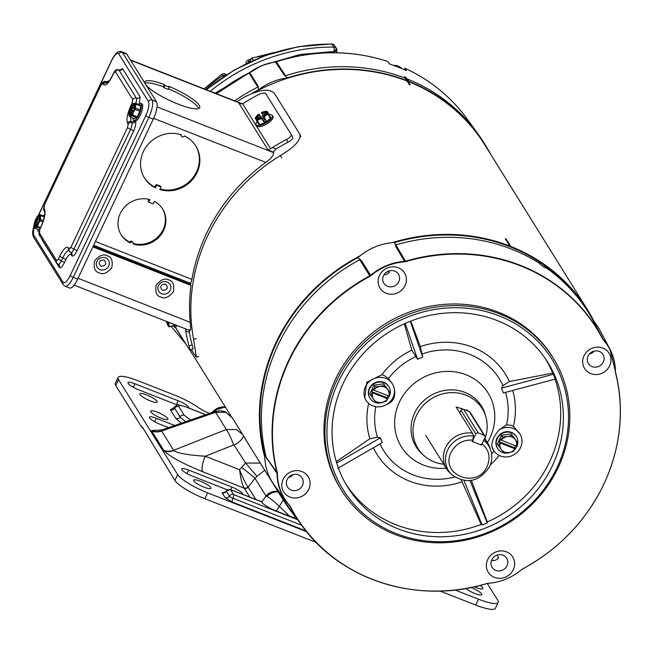 <?xml version="1.0" encoding="UTF-8"?>
<svg xmlns="http://www.w3.org/2000/svg" width="653" height="653" viewBox="0 0 653 653"><rect width="100%" height="100%" fill="white"/><g stroke="black" fill="none" stroke-linecap="round" stroke-linejoin="round"><path stroke-width="0.98" d="M497.504 448.236A11.068 10.301 -31.9 0 1 497.374 448.023A11.068 10.301 -31.9 0 1 498.77 435.575A11.068 10.301 -31.9 0 1 511.397 432.384A11.068 10.301 -31.9 0 1 516.164 436.318A11.068 10.301 -31.9 0 1 516.294 436.539M503.83 452.831A11.068 10.301 -31.9 0 1 502.41 452.39A11.068 10.301 -31.9 0 1 497.643 448.456A11.068 10.301 -31.9 0 1 499.039 436A11.068 10.301 -31.9 0 1 511.658 432.817A11.068 10.301 -31.9 0 1 516.433 436.751A11.068 10.301 -31.9 0 1 514.866 449.378M515.454 445.779L514.507 447.762L515.176 448.831L513.519 451.484L508.948 452.586A8.554 7.958 -31.9 0 1 504.671 452.113A8.554 7.958 -31.9 0 1 501.349 449.607L497.374 443.991L501.504 435.249L511.168 433.87L517.649 442.75L516.36 446.13A8.554 7.958 -31.9 0 0 515.144 439.485L517.649 442.75M515.176 448.831L515.078 448.831A8.554 7.958 -31.9 0 1 508.948 452.586L503.855 452.872L501.349 449.607A8.554 7.958 -31.9 0 1 500.133 442.963L499.316 441.795L500.59 439.102L501.259 440.171L502.459 436.784L501.504 435.249M510.613 452.292A11.068 10.301 -31.9 0 1 504.002 452.872M498.329 445.517L499.986 442.873M502.459 436.784L507.544 436.498L512.115 435.396L511.168 433.87M512.115 435.396L515.144 439.485A8.554 7.958 -31.9 0 0 507.544 436.498A8.554 7.958 -31.9 0 0 501.406 440.261L516.36 446.13M499.316 441.795L514.507 447.762M515.078 448.831L500.133 442.963M405.325 70.116A13.868 12.905 -31.9 0 0 404.803 68.255L406.395 70.606A178.71 166.278 148.1 0 0 398.126 67.096A178.71 166.278 148.1 0 0 389.637 64.027L387.637 61.455A178.481 166.066 -31.9 0 0 276.325 61.79L275.452 61.921A55.301 51.456 148.1 0 0 249.675 72.499L248.989 72.916A178.261 165.862 148.1 0 0 216.437 93.681L248.989 72.916M407.325 78.997A179.755 167.25 -31.9 0 1 477.547 133.294A179.755 167.25 -31.9 0 1 483.767 142.517L485.212 144.852A179.755 167.25 -31.9 0 1 490.525 154.067M364.586 55.603A178.261 165.862 148.1 0 0 276.227 61.741M404.803 68.255L404.844 68.214A178.481 166.066 -31.9 0 1 467.099 118.911L477.547 133.294M234.713 100.856A179.755 167.25 -31.9 0 1 257.853 87.078L248.989 72.899L249.675 72.499M216.518 93.714A178.481 166.066 -31.9 0 1 249.054 72.973L249.707 72.581L258.041 85.959L257.853 87.078M258.041 85.959L258.694 89.714A56.991 53.024 -31.9 0 1 287.614 77.846L284.308 75.177L275.452 61.921M387.507 61.374C351.151 49.742 314.069 49.848 276.243 61.717L275.493 61.888C266.089 63.341 257.478 66.875 249.658 72.491L249.707 72.581A55.521 51.66 -31.9 0 1 275.582 61.962L276.325 61.79L285.516 75.724L284.308 75.177M285.516 75.724A179.755 167.25 -31.9 0 1 405.374 78.238L404.476 76.932L405.138 76.989M183.713 340.531A179.755 167.25 -31.9 0 1 180.024 334.875L178.571 332.548A179.755 167.25 -31.9 0 1 175.339 327.104M252.082 93.24A179.755 167.25 -31.9 0 1 258.694 89.714M287.614 77.846A179.755 167.25 -31.9 0 1 406.77 80.548L405.374 78.238M406.77 80.548L406.852 80.368A179.959 167.437 -31.9 0 1 408.811 81.135L408.729 81.315A179.755 167.25 -31.9 0 1 485.212 144.852M180.024 334.875A179.755 167.25 -31.9 0 1 176.579 329.071M406.852 80.368L404.517 76.834L405.187 76.883A179.73 167.225 148.1 0 1 405.235 76.899L408.811 81.135M404.476 76.932L405.187 76.883M191.215 349.681L196.373 357.256L193.549 339.225A179.755 167.25 -31.9 0 1 207.638 235.921A179.755 167.25 -31.9 0 1 280.333 155.626C294.878 146.843 301.36 139.677 299.784 134.118L274.309 93.208C269.297 88.171 259.2 89.526 244.002 97.289A179.755 167.25 148.1 0 0 237.015 101.762M300.943 136.885L299.784 134.118M135.334 121.058L135.424 121.197C136.175 123.221 135.555 126.543 133.555 131.147L76.932 250.94C74.728 255.217 73.03 256.809 71.838 255.707L71.185 254.654C69.92 253.486 68.124 255.168 65.79 259.706A2.775 0.58 25.3 0 0 62.786 257.878A11.599 3.494 111.4 0 1 68.916 250.621M63.08 282.194A2.775 2.579 -31.9 0 0 63.186 284.635L65.145 286.292L69.577 288.03A14.48 4.367 -68.6 0 0 77.674 279.06L153.267 119.14A14.48 4.367 -68.6 0 0 156.516 101.827L126.853 54.191A14.48 4.367 -68.6 0 0 126.086 53.513L121.662 51.775A14.48 4.367 -68.6 0 1 122.421 52.452A2.775 2.579 148.1 0 0 118.797 53.938L148.46 101.574C149.521 104.431 148.639 109.092 145.839 115.573L70.238 275.493C67.145 281.5 64.761 283.737 63.08 282.194L33.417 234.558L33.964 226.003M409.202 84.417L407.268 81.315A179.395 166.915 -31.9 0 1 408.247 81.698L410.182 84.808A179.395 166.915 148.1 0 0 409.202 84.417M509.316 245.21L505.234 238.647A179.395 166.915 -31.9 0 1 506.214 239.039L510.303 245.593A179.395 166.915 148.1 0 0 509.316 245.21M264.767 457.353A179.395 166.915 -31.9 0 1 276.137 342.368A179.395 166.915 -31.9 0 1 360.015 255.845M392.135 242.671A179.395 166.915 -31.9 0 1 587.651 310.061A179.395 166.915 -31.9 0 1 594.418 322.084M587.651 310.061L484.91 145.039A179.395 166.915 148.1 0 0 254.229 92.448M296.258 517.813A179.395 166.915 -31.9 0 1 283.084 499.7A179.395 166.915 -31.9 0 1 276.652 488.338M408.247 81.698L407.929 82.376M506.214 239.039L505.895 239.716M133.824 120.511L135.057 120.993A9.297 2.8 -68.6 0 0 140.673 114.316A9.297 2.8 -68.6 0 0 142.338 104.129A9.297 2.8 -68.6 0 0 141.848 103.696L140.615 103.215A9.297 2.8 111.4 0 1 141.105 103.647A9.297 2.8 111.4 0 1 139.44 113.834A9.297 2.8 111.4 0 1 133.824 120.511A9.297 2.8 111.4 0 1 133.343 120.079A9.297 2.8 111.4 0 1 132.943 118.03M138.24 104.472A9.297 2.8 111.4 0 1 140.615 103.215M140.501 105.435A7.542 2.277 -68.6 0 0 140.379 105.19A7.542 2.277 -68.6 0 0 140.232 105.002L139.146 104.578A7.542 2.277 111.4 0 1 139.293 104.766A7.542 2.277 111.4 0 1 139.416 105.011L140.501 105.435L140.24 109.933A7.542 2.277 -68.6 0 1 139.873 111.198L137.228 116.789A7.542 2.277 -68.6 0 1 136.599 117.63L134.216 118.724L133.13 118.291A7.542 2.277 111.4 0 1 132.902 117.948M139.416 105.011L139.383 105.566L135.612 104.088L135.546 108.088L140.24 109.933M135.546 108.088A7.542 2.277 111.4 0 1 135.187 109.361L139.873 111.198M135.187 109.361L133.481 112.006L132.543 114.944L137.228 116.789M132.543 114.944A7.542 2.277 111.4 0 1 131.906 115.785L136.599 117.63M131.906 115.785L129.661 116.683L133.13 118.291M129.702 116.046L129.016 114.993A6.848 2.065 111.4 0 1 129.008 114.055A6.848 2.065 111.4 0 1 130.82 107.737A6.848 2.065 111.4 0 1 133.343 103.99A6.848 2.065 111.4 0 1 133.971 103.558L135.081 103.239L139.146 104.578M133.163 104.251L133.971 103.558A6.848 2.065 111.4 0 1 134.689 103.509L135.081 103.239M138.591 105.255L138.852 104.717M135.612 104.088L135.22 104.366A6.848 2.065 111.4 0 1 135.293 105.688A6.848 2.065 111.4 0 1 133.481 112.006A6.848 2.065 111.4 0 1 130.339 116.185A6.848 2.065 111.4 0 1 129.612 116.234L129.661 116.683M135.22 104.366L134.877 105.092A6.048 1.82 -68.6 0 1 133.326 111.753A6.048 1.82 -68.6 0 1 129.955 115.508L129.612 116.234M129.131 115.826L129.082 115.377A6.848 2.065 111.4 0 1 129.016 114.993M129.082 115.377L129.425 114.65L130.412 115.034L130.918 113.948L131.873 113.932L130.918 113.948L132.29 111.051L131.653 110.031L132.812 107.582L133.449 108.602L134.926 105.476M135.138 104.545L134.347 104.235L134.689 103.509M134.616 108.129L134.151 109.72M133.057 112.292L131.555 114.602M134.347 104.235A6.048 1.82 -68.6 0 0 130.984 107.99A6.048 1.82 -68.6 0 0 129.425 114.65M135.114 104.586A6.048 1.82 -68.6 0 0 131.816 108.692A6.048 1.82 -68.6 0 0 130.412 115.034M134.24 108.912L133.449 108.602M132.29 111.051L133.441 111.5M133.653 111.018L131.653 110.031M473.058 439.755L475.759 434.033A1.943 1.804 -31.9 0 1 478.298 432.996L484.036 435.249A1.943 1.804 -31.9 0 1 484.942 437.641L482.24 443.354A1.943 1.804 -31.9 0 1 479.71 444.399L473.972 442.146A1.943 1.804 -31.9 0 1 473.058 439.755L472.968 439.608M478.298 432.996L463.516 409.26A1.943 1.804 148.1 0 0 460.985 410.304L459.769 412.867M463.516 409.26L469.254 411.512A1.943 1.804 -31.9 0 1 470.095 412.206L484.869 435.935M38.796 231.954L38.902 231.995A9.297 2.8 111.4 0 1 38.796 231.954A9.297 2.8 111.4 0 1 38.307 231.521A9.297 2.8 111.4 0 1 37.915 229.472M43.212 215.923A9.297 2.8 111.4 0 1 44.714 214.715M44.51 216.176L44.118 216.021A7.542 2.277 111.4 0 1 44.265 216.208A7.542 2.277 111.4 0 1 44.38 216.453L44.453 216.478M44.38 216.453L44.355 216.984L40.584 215.531L40.519 219.53A7.542 2.277 111.4 0 1 40.151 220.804L38.445 223.448L37.515 226.387A7.542 2.277 111.4 0 1 36.878 227.236L34.633 228.126L39.425 230.052M40.519 219.53L43.384 220.657M40.151 220.804L42.959 221.906M37.515 226.387L40.543 227.579M36.878 227.236L40.102 228.501M34.666 227.489L33.989 226.436A6.848 2.065 111.4 0 1 33.98 225.497A6.848 2.065 111.4 0 1 35.793 219.179A6.848 2.065 111.4 0 1 38.307 215.433A6.848 2.065 111.4 0 1 38.935 215L40.053 214.682L44.118 216.021M38.127 215.702L38.935 215A6.848 2.065 111.4 0 1 39.662 214.951L40.053 214.682M43.563 216.706L43.816 216.159M40.584 215.531L40.192 215.808A6.848 2.065 111.4 0 1 40.266 217.131A6.848 2.065 111.4 0 1 38.445 223.448A6.848 2.065 111.4 0 1 35.303 227.628A6.848 2.065 111.4 0 1 34.585 227.677L34.633 228.126M40.192 215.808L39.849 216.535A6.048 1.82 -68.6 0 1 38.29 223.195A6.048 1.82 -68.6 0 1 34.927 226.95L34.585 227.677M34.103 227.268L34.046 226.82A6.848 2.065 111.4 0 1 33.989 226.436M34.046 226.82L34.397 226.093L35.376 226.485L35.891 225.391L36.837 225.375L35.891 225.391L37.254 222.493L36.625 221.481L37.784 219.024L38.413 220.045L39.898 216.927M40.102 215.988L39.319 215.678L39.662 214.951M39.58 219.571L39.115 221.163M38.029 223.734L36.519 226.052M39.319 215.678A6.048 1.82 -68.6 0 0 35.948 219.432A6.048 1.82 -68.6 0 0 34.397 226.093M40.086 216.029A6.048 1.82 -68.6 0 0 36.788 220.134A6.048 1.82 -68.6 0 0 35.376 226.485M39.213 220.355L38.413 220.045M37.254 222.493L38.405 222.951M38.617 222.461L36.625 221.481M256.784 125.792A9.297 3.404 -30.2 0 0 256.8 125.825A9.297 3.404 -30.2 0 0 256.817 125.858A9.297 3.404 -30.2 0 0 266.587 124.07A9.297 3.404 -30.2 0 0 272.864 116.479A9.297 3.404 -30.2 0 0 272.848 116.446M268.987 114.602A9.297 3.404 149.8 0 1 272.203 115.336A9.297 3.404 149.8 0 1 272.219 115.361A9.297 3.404 149.8 0 1 265.942 122.952A9.297 3.404 149.8 0 1 256.172 124.739A9.297 3.404 149.8 0 1 256.156 124.707A9.297 3.404 149.8 0 1 257.086 121.523M263.102 120.74L265.428 119.377L263.836 116.577A6.048 2.212 -30.2 0 0 266.742 112.398A6.048 2.212 -30.2 0 0 266.726 112.381A6.048 2.212 -30.2 0 0 261.559 112.912L264.171 117.344L261.902 118.675M266.857 112.928A6.048 2.212 -30.2 0 0 262.073 113.802M266.236 122.021L265.665 121.042A7.542 2.767 149.8 0 1 264.473 121.744L263.812 121.964L261.82 118.552L257.241 120.266A7.542 2.767 149.8 0 1 256.417 120.242L258.89 124.486A7.542 2.767 -30.2 0 0 259.714 124.511L265.045 122.723A7.542 2.767 -30.2 0 0 266.236 122.021L270.342 118.275A7.542 2.767 -30.2 0 0 270.709 117.548L268.236 113.304A7.542 2.767 149.8 0 1 267.877 114.022L270.342 118.275M264.473 121.744L265.045 122.723M257.241 120.266L259.714 124.511M256.417 120.242L258.89 124.486M255.192 118.275A7.542 2.767 149.8 0 1 255.56 117.556L256.115 116.748A6.848 2.514 149.8 0 1 257.413 115.328A6.848 2.514 149.8 0 1 259.029 114.046L259.184 114.299A6.048 2.212 -30.2 0 0 256.286 118.479A6.048 2.212 -30.2 0 0 261.469 117.964L261.633 118.226A6.848 2.514 149.8 0 1 259.706 119.017A6.848 2.514 149.8 0 1 255.601 118.911A6.848 2.514 149.8 0 1 256.115 116.748M261.11 117.483L261.567 117.067A7.542 2.767 149.8 0 1 262.751 116.365L263.42 116.144L261.396 112.659A6.848 2.514 149.8 0 1 263.314 111.859A6.848 2.514 149.8 0 1 265.314 111.402A6.848 2.514 149.8 0 1 267.42 111.973L268.236 113.304M265.314 111.402L266.187 111.312A7.542 2.767 149.8 0 1 267.012 111.337L267.42 111.973A6.848 2.514 149.8 0 1 265.616 115.548L264.196 117.156L266.179 120.576L265.665 121.042M267.877 114.022L265.616 115.548A6.848 2.514 149.8 0 1 264 116.83L264.196 117.156M266.073 114.544L263.494 116.063L266.179 120.576M260.212 116.038L259.184 114.299M263.42 116.144L264.171 117.344M264.13 117.083L263.494 116.063M261.429 117.989L261.102 117.467L258.58 118.952M258.204 119.001L257.747 118.258L260.563 116.601L259.943 115.581M259.706 115.197A6.048 2.212 -30.2 0 0 256.686 118.846M262.31 114.185L264.481 117.858L262.196 119.197M262.326 114.177L262.955 115.197L265.779 113.54L266.261 114.308M257.747 118.258L258.645 118.911M260.563 116.601L261.078 117.483M264.481 117.858L265.24 119.132L262.947 120.478M262.955 115.197L265.24 119.132L264.906 119.679M265.902 114.65L265.779 113.54M265.265 119.099L265.11 119.564M263.494 120.511L262.971 120.527M481.024 444.424L481.432 445.077L472.127 441.42L472.756 440.081C463.091 439.616 455.908 443.648 451.207 452.17C439.273 474.919 477.286 489.848 487.228 466.315C490.787 457.345 489.064 449.819 482.061 443.738L482.183 443.469M472.756 440.081L473.596 436.114A23.606 21.965 -31.9 0 0 447.672 450.072A23.606 21.965 -31.9 0 0 451.664 474.609L449.737 472.731A24.267 22.577 -31.9 0 1 446.57 468.789A24.267 22.577 -31.9 0 1 445.632 447.509A24.267 22.577 -31.9 0 1 472.421 433.192L456.072 406.933L463.23 409.178M484.33 438.938A24.267 22.577 -31.9 0 1 487.775 443.142A24.267 22.577 -31.9 0 1 489.905 447.713L490.746 450.276A23.606 21.965 -31.9 0 0 483.669 440.334M473.596 436.114L472.421 433.192M481.432 445.077L482.061 443.738M200.414 481.253A9.566 2 -154.7 0 1 210.919 488.322A9.566 2 -154.7 0 1 204.12 487.203A9.566 2 -154.7 0 1 193.614 480.135A9.566 2 -154.7 0 1 200.414 481.253M157.422 412.206A9.566 2 -154.7 0 1 167.927 419.275A9.566 2 -154.7 0 1 161.136 418.165A9.566 2 -154.7 0 1 150.623 411.096A9.566 2 -154.7 0 1 157.422 412.206M146.68 394.943A9.566 2 -154.7 0 1 157.185 402.011A9.566 2 -154.7 0 1 150.386 400.901A9.566 2 -154.7 0 1 139.881 393.832A9.566 2 -154.7 0 1 146.68 394.943M471.042 587.496A9.566 2 -154.7 0 1 471.254 587.578A9.566 2 -154.7 0 1 481.759 594.646A9.566 2 -154.7 0 1 474.96 593.536A9.566 2 -154.7 0 1 465.801 588.475M161.462 430.507L159.74 430.262L162.54 429.723L161.634 431.013L215.555 412.312L225.865 412.329L232.386 417.985M234.198 445.224L233.578 445.011A13.868 1.853 -111.6 0 0 226.256 429.511L173.657 450.317A13.868 12.905 -31.9 0 1 163.723 450.309L151.708 431.004A13.868 12.905 -31.9 0 0 161.634 431.013L173.812 450.57C177.265 453.198 187.746 455.084 205.254 456.218L239.578 469.695L245.585 463.026L234.198 445.224A13.868 4.383 -29.1 0 0 243.128 435.241L232.076 417.447L225.138 411.684A13.868 4.179 111.4 0 1 225.865 412.329M162.54 429.723L215.139 411.488L226.256 429.511L236.566 429.519L242.777 434.645M480.069 585.447A9.705 2.024 -154.7 0 1 482.91 588.59A9.705 2.024 -154.7 0 1 476.013 587.463L474.339 586.802M177.592 405.097L138.64 389.8A9.705 2.024 -154.7 0 1 127.98 382.625A9.705 2.024 -154.7 0 1 134.877 383.76L178.212 400.771A9.705 2.024 -154.7 0 1 188.864 407.937A9.705 2.024 -154.7 0 1 188.823 408.011M168.572 427.633L160.132 424.319A9.705 2.024 -154.7 0 1 149.472 417.153A9.705 2.024 -154.7 0 1 156.369 418.279L174.743 425.495M227.375 489.848L192.374 476.102A9.705 2.024 -154.7 0 1 181.714 468.936A9.705 2.024 -154.7 0 1 188.611 470.062L231.946 487.073A9.705 2.024 -154.7 0 1 242.606 494.248A9.705 2.024 -154.7 0 1 242.565 494.321M209.58 413.414A13.868 2.898 -154.7 0 1 198.055 407.366A27.744 5.787 25.3 0 0 174.718 395.163L137.783 380.658A27.744 5.787 25.3 0 0 118.079 377.434A27.744 5.787 25.3 0 0 118.536 379.622L177.649 474.56A27.744 5.787 25.3 0 0 207.646 492.86L306.632 531.722M455.059 589.994L478.478 599.185A27.744 5.787 25.3 0 0 498.19 602.409A27.744 5.787 25.3 0 0 497.725 600.221L487.293 583.464M233.578 445.011L205.254 456.218A13.868 4.179 -68.6 0 0 202.634 471.711C182.644 463.557 169.796 456.586 164.083 450.807L163.723 450.309M247.944 486.877C245.667 483.742 242.875 478.012 239.578 469.695C240.663 478.584 242.173 484.689 244.116 487.995A3.33 3.02 142.9 0 0 247.944 486.877L248.156 487.154A3.33 3.094 -31.9 0 1 244.271 488.215L202.634 471.711M213.76 412.092L214.2 410.272L211.841 412.631M478.478 599.185L475.71 605.053A27.744 5.787 25.3 0 0 495.415 608.278L498.19 602.409M475.71 605.053L440 591.038M316.15 542.414L204.871 498.729L207.646 492.86M177.649 474.56L174.873 480.428A27.744 5.787 25.3 0 0 204.871 498.729M174.873 480.428L142.501 427.315L142.199 427.952L115.761 385.49L118.536 379.622M118.079 377.434L115.303 383.303A27.744 5.787 25.3 0 0 115.761 385.49M142.199 427.952L143.129 428.319M241.447 467.287A13.868 0.62 -142 0 1 255.021 478.363L248.156 487.154L255.87 499.545M260.425 501.047L261.706 502.165L265.983 495.97A12.187 11.338 -31.9 0 1 277.941 491.456M297.735 519.282L276.186 511.005C268.799 507.92 263.967 504.973 261.706 502.165M213.792 411.088A12.187 11.909 -22.9 0 1 225.481 407.203M213.915 411.912A12.187 11.338 -31.9 0 1 225.718 407.578M248.744 444.554L243.128 435.241A13.868 4.383 -29.1 0 0 243.087 435.176M247.079 441.934L243.169 435.306M264.767 470.291L256.907 476.29L245.585 463.026L260.286 463.091M256.907 476.29L255.021 478.363L265.983 495.97L266.922 496.411A12.187 10.44 -35.6 0 1 278.276 491.987M261.216 501.382L259.478 500.973A3.33 1.886 -73.1 0 0 259.053 500.729L259.053 500.729A3.33 1.886 -73.1 0 0 258.621 500.688M283.206 499.904L279.337 506.442C274.293 501.528 270.146 498.19 266.922 496.411M294.813 516.082A13.868 3.82 129.8 0 1 293.605 517.821M443.738 464.242A37.792 35.164 -31.9 0 1 424.132 455.745A37.792 35.164 -31.9 0 1 416.549 415.357A37.792 35.164 -31.9 0 1 453.517 392.624A37.792 35.164 -31.9 0 1 485.971 417.243A37.792 35.164 -31.9 0 1 484.942 438.587M424.132 455.745L422.36 454.178A38.494 35.817 -31.9 0 1 414.639 413.047A38.494 35.817 -31.9 0 1 452.292 389.89A38.494 35.817 -31.9 0 1 485.342 414.965L485.971 417.243M394.673 65.782A11.068 10.301 -31.9 0 1 401.538 68.475M401.815 68.589A11.068 10.301 148.1 0 0 393.53 65.365M174.735 324.623A9.297 1.061 75 0 1 174.686 327.275A9.297 1.061 75 0 1 174.18 326.802A9.297 1.061 75 0 1 173.633 325.725M174.686 327.275L176.016 326.916A9.297 1.061 -105 0 0 176.179 325.186M170.098 322.802L168.703 323.17L169.315 326.647A7.542 0.857 75 0 1 169.225 326.908L174.294 325.553A7.542 0.857 -105 0 0 174.384 325.292L174.278 324.443M169.315 326.647L174.384 325.292M169.225 326.908L168.196 326.035A6.848 0.784 75 0 1 166.442 321.366M168.703 323.17L168.384 323.113A6.848 0.784 75 0 1 168.645 324.745A6.848 0.784 75 0 1 168.401 326.304A6.848 0.784 75 0 1 168.196 326.035M168.384 323.113L169.217 322.451M166.548 321.407A6.048 0.686 -105 0 0 168.368 325.61A6.048 0.686 -105 0 0 168.221 322.851M168.654 322.231L168.76 322.713M168.433 322.794L168.27 322.084M167.862 321.921A6.048 0.686 -105 0 0 168.27 323.129M103.966 259.918C98.832 260.425 97.828 262.547 100.946 266.293C106.08 265.787 107.084 263.665 103.966 259.918M165.519 284.079C160.385 284.586 159.381 286.716 162.507 290.463C167.633 289.956 168.645 287.826 165.519 284.079M272.799 116.365L273.256 116.74L272.742 118.389M145.913 84.808A30.234 6.31 25.3 0 0 176.726 103.574L179.681 104.733A30.234 6.31 25.3 0 0 199.687 107.688A30.234 6.31 25.3 0 0 199.189 105.296A30.234 6.31 25.3 0 0 168.735 86.253L169.307 87.175L164.874 85.437L164.303 84.515A30.234 6.31 25.3 0 0 145.015 81.837A30.234 6.31 25.3 0 0 145.211 83.682M198.651 108.545A30.234 6.31 25.3 0 0 198.145 107.508A30.234 6.31 25.3 0 0 168.531 88.816M197.051 172.621A30.234 28.136 148.1 0 0 195.884 146.109A30.234 28.136 148.1 0 0 184.309 135.971A1.665 1.551 -31.9 0 1 181.436 136.232A1.665 1.551 -31.9 0 1 181.354 134.812A30.234 28.136 148.1 0 0 147.823 144.68A30.234 28.136 148.1 0 0 144.542 178.073A30.234 28.136 148.1 0 0 155.406 187.86L156.638 185.256L161.071 186.995L159.838 189.599A30.234 28.136 148.1 0 0 197.051 172.621M160.099 189.035A30.234 28.136 148.1 0 0 196.569 171.845A30.234 28.136 148.1 0 0 195.639 145.717M163.593 230.444A24.414 22.716 148.1 0 0 162.646 209.033A24.414 22.716 148.1 0 0 154.288 201.336L153.063 203.916L148.631 202.177L149.855 199.598A24.414 22.716 148.1 0 0 123.482 208.323A24.414 22.716 148.1 0 0 121.197 234.835A24.414 22.716 148.1 0 0 130.265 242.892A1.665 1.551 -31.9 0 1 133.22 244.051A24.414 22.716 148.1 0 0 163.593 230.444M133.351 243.455A24.414 22.716 148.1 0 0 163.103 229.668A24.414 22.716 148.1 0 0 162.401 208.65M189.664 330.222C190.66 331.153 190.839 328.516 190.211 322.313A179.755 167.25 -31.9 0 1 191.019 285.41L190.374 284.373L191.941 279.394A179.755 167.25 -31.9 0 1 265.804 162.393C271.224 158.467 273.819 155.21 273.599 152.639L273.281 152.125L276.064 148.941A179.755 167.25 -31.9 0 1 288.014 142.223C291.548 140.281 293.107 138.607 292.699 137.195L291.238 134.559M291.214 134.518L292.699 137.195M192.643 348.857C193.288 349.771 193.141 348.465 192.186 344.939A179.755 167.25 -31.9 0 1 189.337 332.41L189.337 329.7M190.374 284.373L93.191 246.222M92.881 246.883L191.019 285.41M189.337 332.41L185.738 330.998L185.476 328.834M185.738 330.998A183.085 170.343 148.1 0 0 188.995 345.812C189.941 349.331 190.088 350.637 189.443 349.73L192.978 349.2M175.355 327.096L189.443 349.73M291.222 134.518L265.828 93.738C264.669 92.628 262.253 92.922 258.572 94.628A183.085 170.343 -31.9 0 0 244.516 102.652L242.516 103.672L238.908 103.158L268.146 150.108L272.464 147.529A183.085 170.343 -31.9 0 1 286.512 139.505L288.014 142.223M291.197 134.477C291.613 135.881 290.054 137.554 286.512 139.505M164.303 84.515L163.258 86.727A30.234 6.31 25.3 0 0 145.015 83.192M163.258 86.727L163.83 87.641L164.874 85.437M163.83 87.641L168.262 89.379L169.307 87.175M156.638 185.256L156.149 184.481L160.581 186.219L161.071 186.995M156.149 184.481L154.916 187.084L155.406 187.86M144.305 177.681A30.234 28.136 148.1 0 0 154.916 187.084M180.734 134.616A1.665 1.551 148.1 0 0 180.954 135.457L181.436 136.232M120.96 234.443A24.414 22.716 148.1 0 0 129.784 242.116L130.265 242.892M149.096 199.394L148.149 201.402L148.631 202.177M133.13 242.638L132.649 241.863A1.665 1.551 148.1 0 0 129.784 242.116M603.739 484.355A177.29 164.956 -31.9 0 1 522.726 568.869L521.853 569.465A55.301 51.456 -31.9 0 1 488.118 583.309L487.089 583.496A177.29 164.956 -31.9 0 1 290.103 506.165L289.54 505.349A55.301 51.456 -31.9 0 1 277.403 473.498L277.28 472.511A177.29 164.956 -31.9 0 1 370.039 276.276L370.912 275.68A55.301 51.456 -31.9 0 1 404.648 261.837L405.676 261.649A177.29 164.956 -31.9 0 1 602.662 338.989L603.225 339.797A55.301 51.456 -31.9 0 1 615.363 371.647L615.485 372.634A177.29 164.956 -31.9 0 1 603.739 484.355M553.336 358.252L552.316 356.611A124.788 116.103 148.1 0 0 498.541 312.24A124.788 116.103 148.1 0 0 356.212 348.163A124.788 116.103 148.1 0 0 340.45 488.534L341.47 490.174A124.788 116.103 -31.9 0 1 357.24 349.804A124.788 116.103 -31.9 0 1 499.561 313.873A124.788 116.103 -31.9 0 1 553.336 358.252A124.788 116.103 -31.9 0 1 537.574 498.623A124.788 116.103 -31.9 0 1 395.245 534.554A124.788 116.103 -31.9 0 1 341.47 490.174M379.466 275.509A14.423 13.419 148.1 0 0 386.241 293.287A14.423 13.419 148.1 0 0 405.072 285.557A14.423 13.419 148.1 0 0 398.297 267.779A14.423 13.419 148.1 0 0 379.466 275.509M383.507 275.721A8.603 7.999 148.1 0 0 387.547 286.324A8.603 7.999 148.1 0 0 398.771 281.721A8.603 7.999 148.1 0 0 394.73 271.117A8.603 7.999 148.1 0 0 383.507 275.721M590.794 373.598A14.423 13.419 148.1 0 0 609.624 365.868A14.423 13.419 148.1 0 0 602.85 348.082A14.423 13.419 148.1 0 0 584.019 355.812A14.423 13.419 148.1 0 0 590.794 373.598M592.1 366.627A8.603 7.999 148.1 0 0 603.331 362.023A8.603 7.999 148.1 0 0 599.291 351.42A8.603 7.999 148.1 0 0 588.059 356.032A8.603 7.999 148.1 0 0 592.1 366.627M494.468 577.366A14.423 13.419 148.1 0 0 513.299 569.645A14.423 13.419 148.1 0 0 506.524 551.858A14.423 13.419 148.1 0 0 487.693 559.588A14.423 13.419 148.1 0 0 494.468 577.366M495.774 570.404A8.603 7.999 148.1 0 0 507.006 565.8A8.603 7.999 148.1 0 0 502.965 555.197A8.603 7.999 148.1 0 0 491.742 559.809A8.603 7.999 148.1 0 0 495.774 570.404M289.916 497.064A14.423 13.419 148.1 0 0 308.747 489.334A14.423 13.419 148.1 0 0 301.972 471.556A14.423 13.419 148.1 0 0 283.141 479.286A14.423 13.419 148.1 0 0 289.916 497.064M291.222 490.101A8.603 7.999 148.1 0 0 302.445 485.489A8.603 7.999 148.1 0 0 298.405 474.894A8.603 7.999 148.1 0 0 287.181 479.498A8.603 7.999 148.1 0 0 291.222 490.101M396.265 533.599A123.123 114.561 -31.9 0 1 338.442 381.825A123.123 114.561 -31.9 0 1 499.186 315.864A123.123 114.561 -31.9 0 1 557.009 467.638A123.123 114.561 -31.9 0 1 396.265 533.599M522.669 568.812L522.726 568.894C559.099 549.026 586.125 520.825 603.805 484.306C620.799 447.485 624.717 410.174 615.567 372.373A1.665 0.588 165.8 0 0 615.542 372.332L615.428 371.386A55.521 51.66 148.1 0 0 609.796 348.882A55.521 51.66 148.1 0 0 603.241 339.405L602.711 338.638A177.518 165.16 148.1 0 0 602.393 338.025L594.099 322.304A178.783 166.344 148.1 0 0 588.59 312.714A178.783 166.344 148.1 0 0 546.675 268.154C545.002 267.901 542.455 266.195 539.043 263.028L538.505 262.375C539.949 262.041 542.635 263.845 546.569 267.787L546.667 268.171M383.94 274.921A8.669 8.065 148.1 0 0 389.245 272.587L388.951 271.419A8.669 8.065 148.1 0 0 389.514 270.815M589.316 354.081A8.669 8.065 148.1 0 0 594.075 351.126M491.742 559.792L492.166 560.429A8.669 8.065 148.1 0 0 493.195 560.372L493.358 560.633A8.669 8.065 148.1 0 0 497.994 558.723L497.839 558.47A8.669 8.065 148.1 0 0 498.623 557.776L497.284 555.401A8.669 8.065 148.1 0 0 497.749 554.903M288.438 477.555A8.669 8.065 148.1 0 0 293.189 474.592M345.168 482.853A117.777 109.582 148.1 0 0 395.922 524.726A117.777 109.582 148.1 0 0 481.163 524.465L482.126 524.988A117.801 109.606 148.1 0 0 487.244 522.873L487.318 521.943A117.777 109.582 148.1 0 0 555.026 379.14M553.344 374.267A117.769 109.573 -31.9 0 1 555.181 379.099L503.316 392.967L555.213 379.083A117.801 109.606 148.1 0 0 553.377 374.259L552.724 373.083A117.777 109.582 148.1 0 0 545.133 358.342M398.452 528.971A117.899 109.696 148.1 0 0 533.77 494.06A117.899 109.696 148.1 0 0 546.496 360.366A117.899 109.696 148.1 0 0 496.998 320.492A117.899 109.696 148.1 0 0 363.411 353.469A117.899 109.696 148.1 0 0 346.384 484.967A117.899 109.696 148.1 0 0 398.452 528.971M388.951 271.419L386.511 272.187M404.28 323.831L411.798 350.106L417.577 359.305A65.594 61.031 148.1 0 1 422.695 357.199L410.304 321.276L422.695 357.199L420.361 346.588L410.778 321.096M519.951 433.959L513.38 426.442L511.307 425.307L506.532 424.874L499.357 429.764A15.533 14.456 -31.9 0 1 513.258 428.433A15.533 14.456 -31.9 0 1 519.951 433.959A15.533 14.456 -31.9 0 1 517.992 451.435A15.533 14.456 -31.9 0 1 500.271 455.908A15.533 14.456 -31.9 0 1 493.578 450.382A15.533 14.456 -31.9 0 1 491.782 445.787L493.578 450.382M372.732 405.839A15.533 14.456 -31.9 0 1 366.039 400.313A15.533 14.456 -31.9 0 1 368.006 382.838A15.533 14.456 -31.9 0 1 385.719 378.365A15.533 14.456 -31.9 0 1 392.412 383.891A15.533 14.456 -31.9 0 1 394.216 388.486C395.955 396.591 393.433 401.938 386.641 404.509A15.533 14.456 -31.9 0 1 372.732 405.839M392.412 383.891L388.494 378.536L383.768 375.238L381.801 374.789L366.7 382.258L364.782 398.289L366.039 400.313M446.203 468.193A51.04 47.489 -31.9 0 1 423.381 465.026A51.04 47.489 -31.9 0 1 399.416 402.109A51.04 47.489 -31.9 0 1 466.046 374.765A51.04 47.489 -31.9 0 1 487.399 442.538M336.703 463.042L380.479 437.779L377.467 437.192L369.884 438.783L336.287 461.647M380.479 437.779A65.594 61.031 148.1 0 0 382.323 442.612L338.368 467.981M395.8 246.532L394.755 242.475A56.991 53.024 148.1 0 0 357.975 257.568L361.436 260.637L370.626 275.28A55.521 51.66 148.1 0 1 404.493 261.38L395.8 246.532L395.906 244.891L405.472 261.2L404.493 261.38L404.648 261.837M370.912 275.68L370.626 275.28L369.794 275.852L359.705 259.747L361.436 260.637M359.705 259.747A178.783 166.344 148.1 0 0 266.253 457.443L276.913 472.331A1.665 0.588 -14.2 0 0 277.28 472.511M370.039 276.276L369.794 275.852A177.518 165.16 148.1 0 0 276.913 472.331L277.035 473.27L266.253 457.443M267.33 459.704L264.734 454.823A56.991 53.024 148.1 0 0 274.227 485.008L286.292 501.602A55.521 51.66 148.1 0 0 289.222 505.251A1.665 0.604 -41.6 0 0 289.23 505.267A1.665 0.604 -41.6 0 0 289.54 505.349M279.925 492.844A178.783 166.344 148.1 0 0 285.043 501.708A178.783 166.344 148.1 0 0 291.23 510.891L301.678 525.265A177.518 165.16 148.1 0 0 372.039 579.284A177.518 165.16 148.1 0 0 403.636 588.231M615.428 371.386A1.665 0.531 179.5 0 1 615.452 371.475L609.796 348.882L600.229 330.736A56.991 53.024 148.1 0 0 593.267 320.762M594.361 322.802L603.241 339.405A1.665 0.604 138.4 0 1 603.225 339.797M539.043 263.028A178.783 166.344 148.1 0 0 395.906 244.891M588.59 312.714L587.137 310.379A178.783 166.344 148.1 0 0 394.755 242.475M357.975 257.568A178.783 166.344 148.1 0 0 264.734 454.823M279.174 491.815A178.783 166.344 148.1 0 0 283.598 499.382L285.043 501.708M497.839 558.47A3.885 3.616 -31.9 0 1 497.243 559.254M494.06 560.519A3.885 3.616 -31.9 0 1 493.195 560.372M487.318 521.943L471.376 480.469M417.577 359.305L405.195 323.415M552.724 373.083L509.381 381.54L502.965 385.694L501.471 388.127L553.377 374.259M487.236 522.849L469.997 480.673L487.236 522.849A117.769 109.573 -31.9 0 1 482.11 524.947M482.126 524.988L463.981 480.592M461.279 480.045L481.163 524.465M491.782 445.787C491.848 440.579 494.37 435.241 499.357 429.764M503.316 392.967A65.594 61.031 148.1 0 0 501.471 388.127M382.323 442.612L337.813 468.299M386.641 404.509A15.533 14.456 148.1 0 0 394.216 388.486M369.965 398.167A11.068 10.301 -31.9 0 1 369.835 397.955A11.068 10.301 -31.9 0 1 371.231 385.499A11.068 10.301 -31.9 0 1 383.85 382.315A11.068 10.301 -31.9 0 1 388.625 386.25A11.068 10.301 -31.9 0 1 388.755 386.47M376.291 402.762A11.068 10.301 -31.9 0 1 374.871 402.321A11.068 10.301 -31.9 0 1 370.096 398.379A11.068 10.301 -31.9 0 1 371.5 385.931A11.068 10.301 -31.9 0 1 384.119 382.748A11.068 10.301 -31.9 0 1 388.894 386.682A11.068 10.301 -31.9 0 1 387.327 399.31M387.906 395.702L386.968 397.693L387.637 398.763L385.98 401.415L381.409 402.517A8.554 7.958 -31.9 0 1 377.132 402.044A8.554 7.958 -31.9 0 1 373.81 399.538L369.835 393.922L373.965 385.18L383.629 383.793L390.11 392.673L388.821 396.061A8.554 7.958 -31.9 0 0 387.604 389.417L390.11 392.673M387.637 398.763L387.539 398.754A8.554 7.958 -31.9 0 1 381.409 402.517L376.316 402.803L373.81 399.538A8.554 7.958 -31.9 0 1 372.594 392.886L371.777 391.727L373.051 389.033L373.72 390.102L374.92 386.715L373.965 385.18M383.074 402.224A11.068 10.301 -31.9 0 1 376.463 402.803M370.79 395.449L372.447 392.796M374.92 386.715L380.005 386.429L384.576 385.327L383.629 383.793M384.576 385.327L387.604 389.417A8.554 7.958 -31.9 0 0 380.005 386.429A8.554 7.958 -31.9 0 0 373.867 390.192L388.821 396.061M371.777 391.727L386.968 397.693M387.539 398.754L372.594 392.886M263.004 65.218L300.094 54.468L334.189 51.497A3.494 1.257 137.1 0 0 336.124 48.102A3.494 3.249 148.1 0 1 336.932 50.493A3.494 1.045 -174.6 0 1 336.989 50.738A3.494 1.045 -174.6 0 1 334.189 51.497A3.494 0.718 -89.6 0 0 333.756 47.089A183.085 170.343 148.1 0 0 210.258 91.257M333.006 44.282A3.494 1.779 106 0 0 332.606 44.045L334.614 45.563A3.494 3.249 148.1 0 0 331.887 44.086A3.494 0.718 -89.6 0 0 331.667 43.914L298.078 46.738L265.24 55.546L234.272 70.034L206.275 89.69M223.546 76.719L222.012 74.107L204.103 88.841M245.814 63.855L246.483 61.292L247.985 60.109L249.585 62.043M274.154 52.534L257.053 56.795M264.751 55.725L251.87 57.864L249.593 62.043M253.397 60.313L251.87 57.864M281.68 157.855L280.333 155.626M196.251 338.589L193.549 339.225M44.469 204.781L43.849 208.095L44.502 209.148C45.808 212.649 44.73 218.38 41.286 226.33L39.866 229.317L39.245 232.631L56.68 260.629L58.378 259.045L59.79 256.049C63.586 248.671 66.516 245.92 68.581 247.814L69.234 248.866L70.932 247.275L127.555 127.482L128.184 124.168L127.523 123.115C126.225 119.613 127.302 113.891 130.747 105.941L132.159 102.945L132.779 99.631L115.352 71.634L113.655 73.226L112.243 76.213C108.439 83.6 105.508 86.343 103.452 84.449L102.79 83.396L101.101 84.988L44.469 204.781A2.775 0.58 -154.7 0 1 44.428 204.56A2.775 0.58 -154.7 0 1 44.624 204.462M43.849 208.095A2.775 2.579 148.1 0 0 43.955 210.527L44.608 211.572A2.775 2.579 -31.9 0 1 44.502 209.148M102.79 83.396A2.775 2.579 -31.9 0 1 106.415 81.911A5.551 1.673 -68.6 0 0 106.121 81.658C104.26 80.825 102.562 81.862 101.052 84.768L44.428 204.56L43.955 210.527M103.452 84.449A2.775 2.579 -31.9 0 1 107.068 82.964L106.415 81.911A2.775 2.579 -31.9 0 0 108.708 81.78M115.352 71.634A2.775 2.579 -31.9 0 1 118.968 70.149A5.551 1.673 -68.6 0 0 118.683 69.887C116.814 69.063 115.124 70.1 113.606 73.005L112.194 76.001C107.647 84.49 107.941 82.172 106.929 83.437L107.68 83.511M135.71 103.484A5.551 1.673 -68.6 0 0 136.404 98.146L118.968 70.149A2.775 2.579 -31.9 0 0 122.593 68.663L140.028 96.66A2.775 2.579 -31.9 0 1 136.404 98.146A2.775 2.579 -31.9 0 0 132.779 99.631M132.159 102.945A2.775 0.58 25.3 0 0 133.408 103.925M130.747 105.941A2.775 0.58 25.3 0 0 131.424 106.561M127.523 123.115A2.775 2.579 -31.9 0 1 131.147 121.629A11.599 3.494 111.4 0 1 130.804 117.124M128.184 124.168A2.775 2.579 -31.9 0 1 131.8 122.682L131.147 121.629A2.775 2.579 -31.9 0 0 134.396 120.732M127.555 127.482A2.775 0.58 25.3 0 0 130.559 129.318A5.551 1.673 -68.6 0 0 131.8 122.682A2.775 2.579 -31.9 0 0 135.424 121.197M70.932 247.275A2.775 0.58 25.3 0 0 73.928 249.111L130.559 129.318A2.775 0.58 25.3 0 1 133.555 131.147M69.234 248.866A2.775 2.579 148.1 0 0 69.34 251.299L70.826 252.548A5.551 1.673 -68.6 0 0 73.928 249.111A2.775 0.58 25.3 0 1 76.932 250.94M70.54 252.287A5.551 1.673 -68.6 0 0 70.826 252.548L71.732 253.274A2.775 2.579 148.1 0 1 71.838 255.707M68.581 247.814A2.775 2.579 148.1 0 0 68.687 250.246L69.34 251.299M59.79 256.049A2.775 0.58 25.3 0 0 62.786 257.878L61.374 260.874A2.775 0.58 25.3 0 1 58.378 259.045M56.68 260.629A2.775 2.579 148.1 0 0 56.787 263.061L58.272 264.31A5.551 1.673 -68.6 0 0 61.374 260.874A2.775 0.58 25.3 0 1 64.378 262.702C62.174 266.979 60.476 268.571 59.284 267.469A2.775 2.579 148.1 0 0 59.178 265.036L58.272 264.31A5.551 1.673 -68.6 0 1 57.978 264.049M39.245 232.631A2.775 2.579 148.1 0 0 39.351 235.064L56.787 263.061M106.961 81.788L109.859 80.205M119.515 70.026L122.593 68.663M140.028 96.66L139.416 103.443M71.185 254.654A2.775 2.579 148.1 0 0 71.357 252.85M65.79 259.706L64.378 262.702M59.284 267.469L41.849 239.471A2.775 2.579 148.1 0 0 41.947 239.235M41.849 239.471L41.563 238.614M38.576 215.212L111.639 60.647C114.732 54.632 117.116 52.395 118.797 53.938M63.186 284.635L33.523 236.99A2.775 2.579 -31.9 0 1 33.417 234.558M65.145 286.292A14.48 4.367 -68.6 0 0 73.242 277.321A2.775 0.58 -154.7 0 1 70.238 275.493M77.674 279.06L73.242 277.321L148.835 117.401A2.775 0.58 -154.7 0 1 145.839 115.573M153.267 119.14L148.835 117.401A14.48 4.367 -68.6 0 0 152.084 100.089A2.775 2.579 148.1 0 0 148.46 101.574M156.516 101.827L152.084 100.089L122.421 52.452L126.853 54.191M475.759 434.033L460.985 410.304M484.036 435.249L469.254 411.512M181.403 423.185L175.796 418.41L170.425 409.774L173.731 407.872M306.012 530.954L232.329 502.026L225.13 497.635L222.118 492.803L224.599 492.329M249.854 497.178L244.271 488.215M151.708 431.004L151.463 430.547L161.838 429.943M176.392 404.623L178.212 400.771M133.228 387.245L134.877 383.76M154.72 421.765L156.369 418.279M230.721 489.668L231.946 487.073M186.962 473.547L188.611 470.062M161.495 430.792A13.868 13.199 -23.3 0 1 151.463 430.547M173.812 450.57A13.868 12.521 -38.1 0 1 164.083 450.807M225.016 492.566L224.142 492.403L226.297 490.974A3.338 0.694 25.3 0 0 226.346 491.252A3.33 3.094 -31.9 0 1 222.118 492.803M232.329 502.026A3.33 1.004 -68.6 0 1 232.966 498.288A3.338 0.694 25.3 0 1 229.35 496.084A3.33 3.094 -31.9 0 1 233.578 494.533L230.566 489.701A3.33 3.094 -31.9 0 0 226.346 491.252L229.35 496.084A3.33 3.094 -31.9 0 1 225.13 497.635M297.613 519.682L233.603 494.55A3.33 1.004 -68.6 0 1 232.966 498.288L301.67 525.265C340.58 580.476 418.189 604.825 487.065 583.529L487.089 583.496M175.796 418.41A3.33 3.094 -31.9 0 0 180.024 416.859L174.645 408.223L173.176 408.141L174.441 407.088A13.884 2.898 25.3 0 0 174.645 408.223A3.33 3.094 -31.9 0 1 170.425 409.774M190.668 419.969L184.244 415.308A3.33 3.094 -31.9 0 0 180.024 416.859A13.884 2.898 25.3 0 0 185.983 421.593M230.117 489.562A3.33 1.004 111.4 0 1 230.411 489.546A3.33 1.004 111.4 0 1 230.582 489.701L257.772 500.378A3.33 1.004 -68.6 0 0 257.6 500.222A3.33 1.004 -68.6 0 0 257.364 500.214M259.478 500.973L257.772 500.378M184.244 415.308L178.873 406.672C178.236 404.925 180.677 405.056 186.203 407.072L205.752 414.745M185.787 406.909A3.33 1.004 111.4 0 1 186.023 406.917A3.33 1.004 111.4 0 1 186.203 407.072M174.645 408.223A3.33 3.094 -31.9 0 1 178.873 406.672M276.186 511.005L279.337 506.442L289.801 516.343M99.174 272.856C102.994 274.929 107.198 273.207 111.785 267.681C113.042 260.849 111.524 256.882 107.247 255.772C103.419 253.699 99.215 255.421 94.636 260.947C93.379 267.779 94.889 271.746 99.174 272.856M105.606 257.845A6.636 6.171 -31.9 0 1 108.716 266.024A6.636 6.171 -31.9 0 1 100.064 269.575A6.636 6.171 -31.9 0 1 96.946 261.396A6.636 6.171 -31.9 0 1 105.606 257.845M160.728 297.017C164.548 299.098 168.752 297.368 173.339 291.842C174.596 285.01 173.086 281.043 168.801 279.941C164.98 277.86 160.777 279.59 156.189 285.116C154.932 291.948 156.442 295.915 160.728 297.017M167.16 282.006A6.636 6.171 -31.9 0 1 170.27 290.185A6.636 6.171 -31.9 0 1 161.618 293.736A6.636 6.171 -31.9 0 1 158.499 285.565A6.636 6.171 -31.9 0 1 167.16 282.006M190.211 322.313L78.042 278.276M130.624 60.256L241.716 103.868M268.146 150.108L273.281 152.125M240.582 103.811L238.908 103.158M273.599 152.639L157.014 106.872M153.626 118.356L265.804 162.393M191.941 279.394L95.428 241.504M93.64 245.275L190.831 283.435M188.995 345.812L192.186 344.939M276.064 148.941L272.464 147.529M242.516 103.672L270.685 148.9M522.726 568.894L521.853 569.465C511.985 577.709 500.712 582.329 488.06 583.341L488.118 583.309M509.381 381.54A75.699 70.434 148.1 0 0 472.813 347.274A75.699 70.434 148.1 0 0 420.361 346.588M502.965 385.694A68.075 63.333 148.1 0 0 469.866 354.416A68.075 63.333 148.1 0 0 422.189 353.983M415.504 356.726A68.075 63.333 148.1 0 0 388.494 378.536M375.81 406.672A68.075 63.333 148.1 0 0 377.467 437.192M380.054 443.918A68.075 63.333 148.1 0 0 412.965 474.788A68.075 63.333 148.1 0 0 454.659 477.049M405.676 261.649L405.472 261.2A177.518 165.16 148.1 0 1 602.393 338.025L602.711 338.638A1.665 0.612 152.4 0 1 602.662 338.989M289.442 505.52L286.292 501.602A55.521 51.66 148.1 0 1 277.035 473.27A1.665 0.531 -0.5 0 0 277.403 473.498M289.222 505.251L289.752 506.018A1.665 0.612 -27.6 0 0 290.103 506.165M289.059 505.063L289.752 506.018A177.518 165.16 148.1 0 0 301.678 525.265M486.983 583.456L488.003 583.317M613.91 457.312A177.518 165.16 148.1 0 0 615.567 372.422M615.363 371.647A1.665 0.531 179.5 0 0 615.452 371.475L615.567 372.373A1.665 0.588 165.8 0 1 615.485 372.634M490.346 464.92A75.699 70.434 148.1 0 0 499.161 455.419M513.38 426.442A75.699 70.434 148.1 0 0 512.711 390.453M368.635 403.358A75.699 70.434 148.1 0 0 369.884 438.783M411.798 350.106A75.699 70.434 148.1 0 0 381.801 374.789M373.385 447.77A75.699 70.434 148.1 0 0 461.981 481.816M506.532 424.874A68.075 63.333 148.1 0 0 505.487 392.38M491.611 454.039A68.075 63.333 148.1 0 0 494.035 451.06M331.667 43.914L332.606 44.045A3.494 1.779 106 0 0 331.953 44.086M250.205 60.868A128.543 119.597 148.1 0 0 249.111 61.309L247.209 63.178M225.979 75.111L222.787 75.495A128.543 119.597 148.1 0 0 205.654 89.445M334.189 51.497L334.075 52.722M215.106 93.159L260.971 66.051M336.124 48.102A3.494 3.249 148.1 0 0 333.756 47.089L331.887 44.086A183.085 170.343 148.1 0 0 206.528 89.788M497.374 448.023L497.643 448.456M516.164 436.318L516.433 436.751M404.811 68.165C430.156 79.911 450.913 96.824 467.099 118.911M196.373 357.256L198.732 356.35M39.351 235.064L39.825 229.097L41.237 226.109C44.216 218.812 45.335 213.972 44.6 211.564L44.616 211.58M106.121 81.658L107.508 81.649L107.051 82.074M118.683 69.887L120.062 69.887L119.613 70.312M38.331 215.417L111.59 60.427C115.116 53.277 118.471 50.387 121.662 51.775M33.523 236.99L32.65 234.076L32.715 231.154L33.98 225.497M283.084 499.7L245.463 439.281M230.746 415.651L189.892 350.041M472.552 440.514L473.131 441.452M256.8 125.825L256.156 124.707M272.864 116.479L272.219 115.361M451.664 474.609C466.471 484.689 479.114 482.053 489.595 466.699C492.084 461.271 492.468 455.794 490.746 450.276M467.026 409.823L467.703 410.9M484.689 438.187L487.775 443.142M425.829 435.478L446.57 468.789M259.992 501.12L230.411 489.546L226.297 490.974M225.334 406.958L214.2 410.272M205.866 414.704L186.023 406.917C176.465 404.289 178.555 404.011 174.441 407.088M215.139 411.488L220.085 410.688L225.138 411.684M190.039 330.63L74.083 285.108M242.173 103.786L130.412 59.905M369.835 397.955L370.096 398.379M388.625 386.25L388.894 386.682M334.614 45.563L336.483 48.559L336.801 52.762M171.2 326.378L185.942 344.098M247.985 60.109L251.34 58.794M226.518 74.769L224.208 73.536L222.012 74.107M274.407 52.452L273.868 52.518"/></g></svg>
